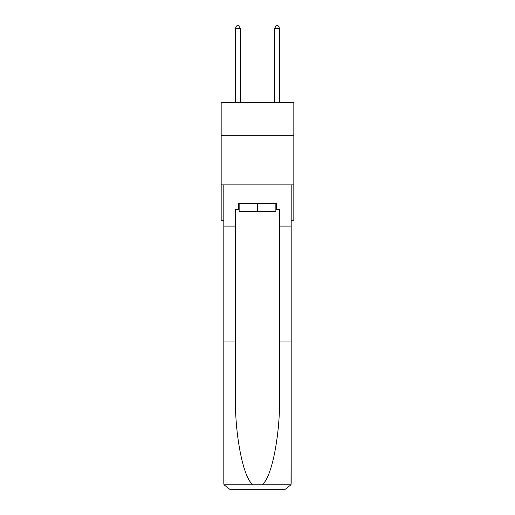 <?xml version="1.0" encoding="UTF-8"?>
<svg xmlns="http://www.w3.org/2000/svg" width="515" height="515" viewBox="0 0 515 515"><rect width="100%" height="100%" fill="white"/><g stroke="black" fill="none" stroke-linecap="round" stroke-linejoin="round"><path stroke-width="0.77" d="M293.833 135.76L293.833 102.376L221.167 102.376L221.167 135.76L293.833 135.76L293.833 220.208L291.181 220.208M293.833 184.859L221.167 184.859L221.167 135.76M221.167 184.859L221.167 220.208L223.819 220.208M275.86 203.708L275.86 211.568L239.14 211.568L239.14 203.708M257.5 203.708L257.5 211.568M275.86 209.605L276.452 209.605L276.452 203.708L238.548 203.708L238.548 209.605L235.407 209.605L235.407 341.966L223.819 341.966L223.819 483.36L223.993 484.769L229.709 489.25L244.638 489.25M229.709 489.25L285.291 489.25L229.709 489.25M270.362 489.25L285.291 489.25L291.007 484.769L291.181 341.966L291.181 483.36M235.407 341.966L235.407 396.898C234.795 435.922 243.659 479.639 253.226 484.769L261.774 484.769C271.341 479.639 280.205 435.922 279.594 396.898L279.594 209.605L276.452 209.605M223.819 483.36L223.819 184.859L291.181 184.859L291.181 226.098L279.594 226.098M235.407 226.098L223.819 226.098M291.181 226.098L291.181 341.966L279.594 341.966M238.548 209.605L239.14 209.605M240.318 102.376L240.318 28.306L235.407 28.306L235.407 102.376M235.407 28.306L236.881 25.75L238.844 25.75L240.318 28.306M279.594 102.376L279.594 28.306L274.682 28.306L274.682 102.376M274.682 28.306L276.156 25.75L278.119 25.75L279.594 28.306M223.993 484.769L253.226 484.769M261.774 484.769L291.007 484.769"/></g></svg>
